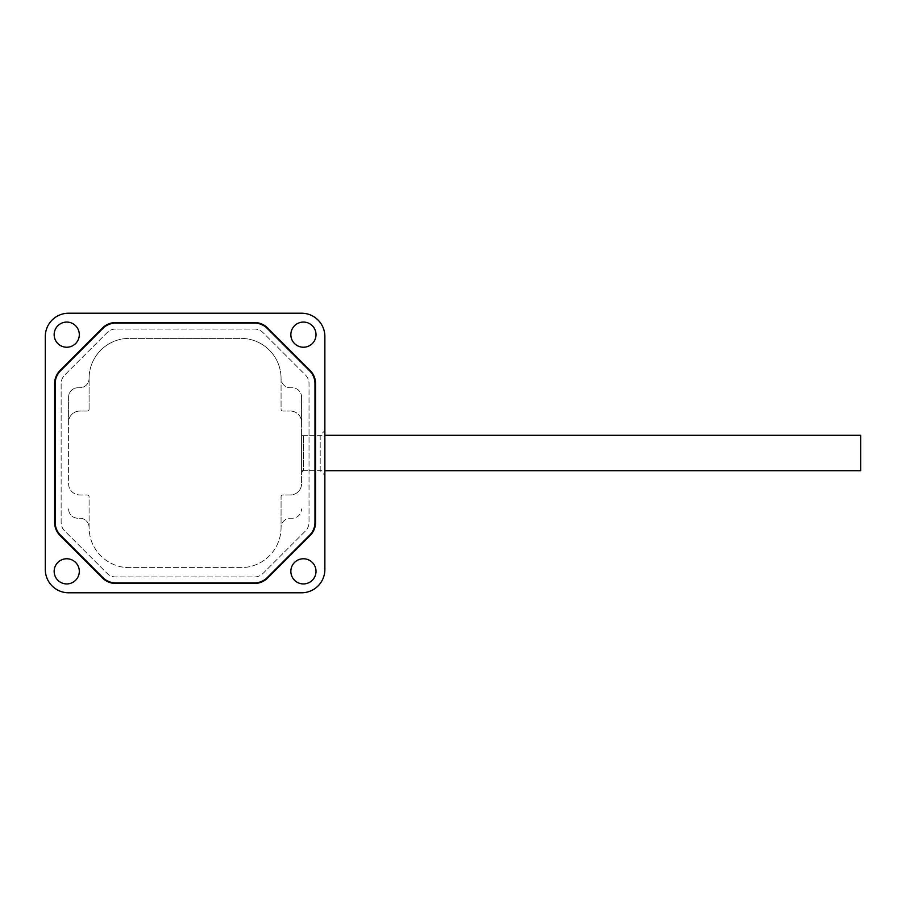 <?xml version="1.0" encoding="UTF-8"?>
<svg xmlns="http://www.w3.org/2000/svg" width="906" height="906" viewBox="0 0 906 906"><rect width="100%" height="100%" fill="white"/><g stroke="black" fill="none" stroke-linecap="round" stroke-linejoin="round"><path stroke-width="0.68" stroke-dasharray="4.53 3.4" d="M45.3 336.511A23.296 23.296 0 0 1 68.596 313.216L301.573 313.216A23.296 23.296 0 0 1 324.869 336.511L324.869 569.489A23.296 23.296 0 0 1 301.573 592.784L68.596 592.784A23.296 23.296 0 0 1 45.3 569.489L45.3 336.511M316.013 334.654A12.582 12.582 0 0 1 303.431 347.236A12.582 12.582 0 0 1 290.849 334.654A12.582 12.582 0 0 1 303.431 322.072A12.582 12.582 0 0 1 316.013 334.654M316.013 571.346A12.582 12.582 0 0 1 303.431 583.928A12.582 12.582 0 0 1 290.849 571.346A12.582 12.582 0 0 1 303.431 558.764A12.582 12.582 0 0 1 316.013 571.346M79.309 571.346A12.582 12.582 0 0 1 66.738 583.928A12.582 12.582 0 0 1 54.156 571.346A12.582 12.582 0 0 1 66.738 558.764A12.582 12.582 0 0 1 79.309 571.346M79.309 334.654A12.582 12.582 0 0 1 66.738 347.236A12.582 12.582 0 0 1 54.156 334.654A12.582 12.582 0 0 1 66.738 322.072A12.582 12.582 0 0 1 79.309 334.654M324.869 475.367L324.869 430.633L324.869 475.367L320.203 470.701L320.203 435.299L324.869 430.633M320.203 470.701L320.203 435.299L303.431 435.299L303.431 470.701L320.203 470.701M301.573 433.43L301.573 472.57L303.431 470.701L303.431 435.299L301.573 433.43L301.573 472.57M301.573 397.088L301.573 483.747A11.178 11.178 0 0 1 290.384 494.936L282.932 494.936A1.869 1.869 0 0 0 281.064 496.794L281.064 527.552A9.32 9.32 0 0 1 290.384 518.232L292.253 518.232A9.32 9.32 0 0 0 301.573 508.912A9.32 9.32 0 0 1 292.253 518.232L290.384 518.232A9.32 9.32 0 0 0 281.064 527.552A40.068 40.068 0 0 1 240.996 567.62L129.173 567.62A40.068 40.068 0 0 1 89.094 527.552L89.094 496.794A1.869 1.869 0 0 0 87.236 494.936L79.785 494.936A11.178 11.178 0 0 1 68.596 483.747L68.596 397.088A9.32 9.32 0 0 1 77.916 387.768L79.785 387.768A9.32 9.32 0 0 0 89.094 378.448A9.32 9.32 0 0 1 79.785 387.768L77.916 387.768A9.32 9.32 0 0 0 68.596 397.088L68.596 422.253A11.178 11.178 0 0 1 79.785 411.064L87.236 411.064A1.869 1.869 0 0 0 89.094 409.206L89.094 378.448A40.068 40.068 0 0 1 129.173 338.38L240.996 338.38A40.068 40.068 0 0 1 281.064 378.448A40.068 40.068 0 0 0 240.996 338.38L129.173 338.38A40.068 40.068 0 0 0 89.094 378.448L89.094 409.206A1.869 1.869 0 0 1 87.236 411.064L79.785 411.064A11.178 11.178 0 0 0 68.596 422.253L68.596 483.747A11.178 11.178 0 0 0 79.785 494.936L87.236 494.936A1.869 1.869 0 0 1 89.094 496.794L89.094 527.552A40.068 40.068 0 0 0 129.173 567.62L240.996 567.62A40.068 40.068 0 0 0 281.064 527.552L281.064 496.794A1.869 1.869 0 0 1 282.932 494.936L290.384 494.936A11.178 11.178 0 0 0 301.573 483.747L301.573 422.253A11.178 11.178 0 0 0 290.384 411.064A11.178 11.178 0 0 1 301.573 422.253L301.573 397.088A9.32 9.32 0 0 0 292.253 387.768L290.384 387.768A9.32 9.32 0 0 1 281.064 378.448L281.064 409.206A1.869 1.869 0 0 0 282.932 411.064L290.384 411.064L282.932 411.064A1.869 1.869 0 0 1 281.064 409.206L281.064 378.448A9.32 9.32 0 0 0 290.384 387.768L292.253 387.768A9.32 9.32 0 0 1 301.573 397.088M115.696 329.059A12.118 12.118 0 0 0 107.135 332.604L64.688 375.05A12.118 12.118 0 0 0 61.144 383.612L61.144 522.388A12.118 12.118 0 0 0 64.688 530.95L107.135 573.396A12.118 12.118 0 0 0 115.696 576.941L254.461 576.941A12.118 12.118 0 0 0 263.034 573.396L305.481 530.95A12.118 12.118 0 0 0 309.025 522.388L309.025 383.612A12.118 12.118 0 0 0 305.481 375.05L263.034 332.604A12.118 12.118 0 0 0 254.461 329.059L115.696 329.059A12.118 12.118 0 0 0 107.135 332.604L64.688 375.05A12.118 12.118 0 0 0 61.144 383.612L61.144 522.388A12.118 12.118 0 0 0 64.688 530.95L107.135 573.396A12.118 12.118 0 0 0 115.696 576.941L254.461 576.941A12.118 12.118 0 0 0 263.034 573.396L305.481 530.95A12.118 12.118 0 0 0 309.025 522.388L309.025 383.612A12.118 12.118 0 0 0 305.481 375.05L263.034 332.604A12.118 12.118 0 0 0 254.461 329.059L115.696 329.059M68.596 508.912A9.32 9.32 0 0 0 77.916 518.232L79.785 518.232A9.32 9.32 0 0 1 89.094 527.552A9.32 9.32 0 0 0 79.785 518.232L77.916 518.232A9.32 9.32 0 0 1 68.596 508.912M115.696 322.536A18.641 18.641 0 0 0 102.525 327.995L60.079 370.441A18.641 18.641 0 0 0 54.62 383.612L54.62 522.388A18.641 18.641 0 0 0 60.079 535.559L102.525 578.005A18.641 18.641 0 0 0 115.696 583.464L254.461 583.464A18.641 18.641 0 0 0 267.644 578.005L310.09 535.559A18.641 18.641 0 0 0 315.548 522.388L315.548 383.612A18.641 18.641 0 0 0 310.09 370.441L267.644 327.995A18.641 18.641 0 0 0 254.461 322.536L115.696 322.536M301.573 453L301.573 435.299L301.573 453M860.7 470.701L860.7 435.299M254.461 323.091A18.075 18.075 0 0 1 267.247 328.391L309.693 370.837A18.075 18.075 0 0 1 314.982 383.612L314.982 522.388A18.075 18.075 0 0 1 309.693 535.163L267.247 577.609A18.075 18.075 0 0 1 254.461 582.909L115.696 582.909A18.075 18.075 0 0 1 102.922 577.609L60.476 535.163A18.075 18.075 0 0 1 55.175 522.388L55.175 383.612A18.075 18.075 0 0 1 60.476 370.837L102.922 328.391A18.075 18.075 0 0 1 115.696 323.091L254.461 323.091M301.573 435.299L324.869 435.299M301.573 470.701L324.869 470.701"/><path stroke-width="1.36" d="M79.309 334.654A12.582 12.582 0 0 1 66.738 347.236A12.582 12.582 0 0 1 54.156 334.654A12.582 12.582 0 0 1 66.738 322.072A12.582 12.582 0 0 1 79.309 334.654M68.596 313.216A23.296 23.296 0 0 0 45.3 336.511L45.3 569.489A23.296 23.296 0 0 0 68.596 592.784L301.573 592.784A23.296 23.296 0 0 0 324.869 569.489L324.869 336.511A23.296 23.296 0 0 0 301.573 313.216L68.596 313.216M316.013 334.654A12.582 12.582 0 0 1 303.431 347.236A12.582 12.582 0 0 1 290.849 334.654A12.582 12.582 0 0 1 303.431 322.072A12.582 12.582 0 0 1 316.013 334.654M316.013 571.346A12.582 12.582 0 0 1 303.431 583.928A12.582 12.582 0 0 1 290.849 571.346A12.582 12.582 0 0 1 303.431 558.764A12.582 12.582 0 0 1 316.013 571.346M79.309 571.346A12.582 12.582 0 0 1 66.738 583.928A12.582 12.582 0 0 1 54.156 571.346A12.582 12.582 0 0 1 66.738 558.764A12.582 12.582 0 0 1 79.309 571.346M102.525 327.995L60.079 370.441A18.641 18.641 0 0 0 54.62 383.612L54.62 522.388A18.641 18.641 0 0 0 60.079 535.559L102.525 578.005A18.641 18.641 0 0 0 115.696 583.464L254.461 583.464A18.641 18.641 0 0 0 267.644 578.005L310.09 535.559A18.641 18.641 0 0 0 315.548 522.388L315.548 383.612A18.641 18.641 0 0 0 310.09 370.441L267.644 327.995A18.641 18.641 0 0 0 254.461 322.536L115.696 322.536A18.641 18.641 0 0 0 102.525 327.995M324.869 435.299L860.7 435.299L860.7 470.701L324.869 470.701M267.247 328.391A18.075 18.075 0 0 0 254.461 323.091L115.696 323.091A18.075 18.075 0 0 0 102.922 328.391L60.476 370.837A18.075 18.075 0 0 0 55.175 383.612L55.175 522.388A18.075 18.075 0 0 0 60.476 535.163L102.922 577.609A18.075 18.075 0 0 0 115.696 582.909L254.461 582.909A18.075 18.075 0 0 0 267.247 577.609L309.693 535.163A18.075 18.075 0 0 0 314.982 522.388L314.982 383.612A18.075 18.075 0 0 0 309.693 370.837L267.247 328.391"/></g></svg>
